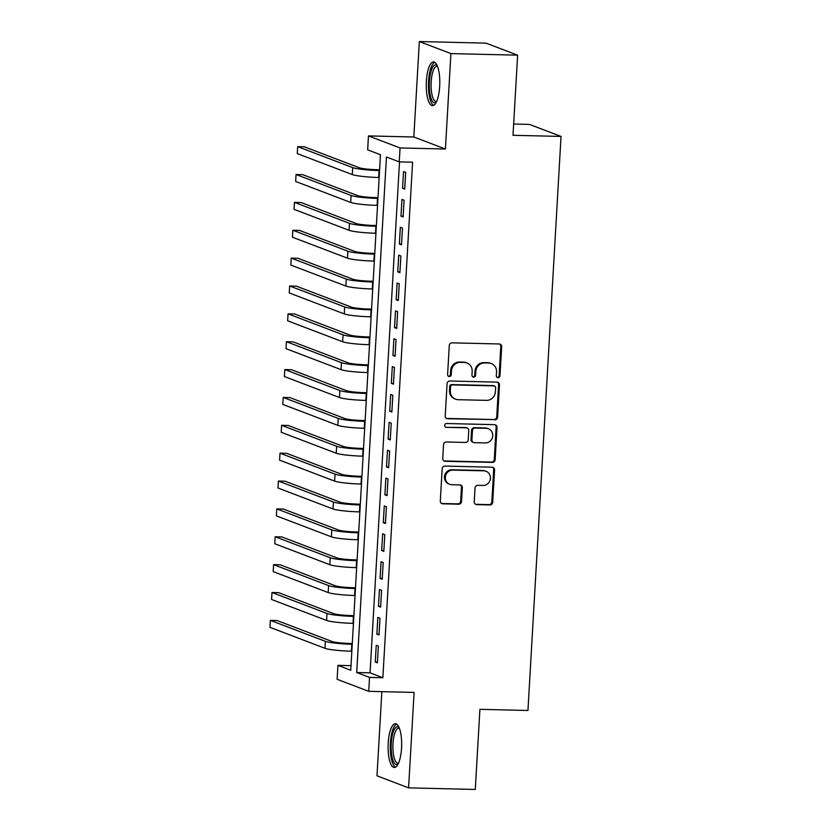 <?xml version="1.0" encoding="UTF-8"?>
<svg xmlns="http://www.w3.org/2000/svg" width="831" height="831" viewBox="0 0 831 831"><rect width="100%" height="100%" fill="white"/><g stroke="black" fill="none" stroke-linecap="round" stroke-linejoin="round"><path stroke-width="1.25" d="M498.039 377.71A1.932 1.828 110.9 0 0 499.982 375.83L501.664 346.776A2.753 2.607 110.9 0 0 499.202 343.972L452.054 342.85A2.753 2.607 110.9 0 0 449.28 345.519L447.597 374.584A1.932 1.828 110.9 0 0 449.322 376.547A1.932 1.828 110.9 0 0 451.264 374.667L451.482 370.906A8.819 8.331 110.9 0 1 460.374 362.358L464.3 362.451A8.819 8.331 110.9 0 1 472.174 371.405L471.956 375.165A1.932 1.828 110.9 0 0 473.68 377.129A1.932 1.828 110.9 0 0 475.623 375.248L475.841 371.488A8.819 8.331 110.9 0 1 484.733 362.939L488.659 363.033A8.819 8.331 110.9 0 1 496.533 371.987L496.315 375.747A1.932 1.828 110.9 0 0 498.039 377.71M497.063 377.378A1.932 1.828 110.9 0 0 499.13 375.508L500.802 346.444A2.753 2.607 110.9 0 0 499.576 344.013M448.345 376.214A1.932 1.828 110.9 0 0 450.412 374.345L450.631 370.584L451.482 370.906M472.704 376.796A1.932 1.828 110.9 0 0 474.771 374.926L474.989 371.166L475.841 371.488M401.539 748.149A21.886 6.762 -88.6 0 0 395.4 723.728A21.886 6.762 -88.6 0 0 388.212 743.08A21.886 6.762 -88.6 0 0 394.351 767.501A21.886 6.762 -88.6 0 0 401.539 748.149M439.692 86.331A21.886 6.762 -88.6 0 0 433.553 61.91A21.886 6.762 -88.6 0 0 426.376 81.261A21.886 6.762 -88.6 0 0 432.515 105.672A21.886 6.762 -88.6 0 0 439.692 86.331M474.231 501.831A2.753 2.607 110.9 0 0 476.693 504.625L489.916 504.947A2.753 2.607 110.9 0 0 492.69 502.267L494.559 469.993A2.753 2.607 110.9 0 0 492.097 467.199L444.949 466.077A2.753 2.607 110.9 0 0 442.175 468.746L440.305 501.02A2.753 2.607 110.9 0 0 442.767 503.815L458.743 504.199A2.753 2.607 110.9 0 0 461.527 501.529L462.316 487.714A2.753 2.607 110.9 0 0 459.865 484.92L451.939 484.722A7.365 6.97 110.9 0 1 445.509 476.07A7.365 6.97 110.9 0 1 452.781 470.097L483.819 470.834A7.365 6.97 110.9 0 1 490.248 479.497A7.365 6.97 110.9 0 1 482.977 485.47L477.804 485.346A2.753 2.607 110.9 0 0 475.02 488.015L474.231 501.831M369.525 677.4L368.725 691.33L337.137 679.301L337.937 665.361L350.744 670.243L380.463 154.722L367.666 149.84L368.465 135.91L400.054 147.939L399.254 161.879L386.446 156.997L356.717 672.518L369.525 677.4L382.862 677.722L412.591 162.19L399.254 161.879M517.63 55.178L450.921 53.589L419.333 41.55L486.042 43.139L517.63 55.178L513.007 135.297L561.039 136.44L527.945 710.484L479.913 709.331L475.29 789.45L408.582 787.861L414.087 692.42L368.725 691.33M419.333 41.55L413.828 136.99L445.416 149.029L450.921 53.589M445.416 149.029L400.054 147.939M494.819 419.873A2.753 2.607 110.9 0 0 497.603 417.204L499.462 384.93A2.753 2.607 110.9 0 0 497 382.135L449.851 381.003A2.753 2.607 110.9 0 0 447.078 383.683L445.219 415.957A2.753 2.607 110.9 0 0 447.68 418.751L493.967 419.551A2.753 2.607 110.9 0 0 496.741 416.882L498.61 384.608A2.753 2.607 110.9 0 0 497.374 382.167M497.011 427.466L495.141 459.74A2.753 2.607 110.9 0 1 492.368 462.41L445.219 461.288A2.753 2.607 110.9 0 1 442.757 458.483L443.557 444.678A2.753 2.607 110.9 0 1 446.33 441.999L465.453 442.456A2.753 2.607 110.9 0 0 468.237 439.786L468.757 430.624A2.753 2.607 110.9 0 0 466.295 427.83L446.392 427.352A1.932 1.828 110.9 0 1 444.71 425.088A1.932 1.828 110.9 0 1 446.611 423.519L494.549 424.662A2.753 2.607 110.9 0 1 497.011 427.466L496.149 427.134L494.289 459.418L495.141 459.74M381.845 691.641L376.994 775.822L408.582 787.861M404.718 189.094L405.684 172.381L403.544 171.56L402.578 188.284L404.718 189.094M403.108 216.964L404.074 200.24L401.934 199.43L400.978 216.153L403.108 216.964M401.498 244.823L402.464 228.109L400.334 227.299L399.368 244.013L401.498 244.823M399.898 272.693L400.864 255.979L398.724 255.159L397.758 271.882L399.898 272.693M398.288 300.562L399.254 283.838L397.114 283.028L396.158 299.752L398.288 300.562M396.678 328.422L397.644 311.708L395.514 310.898L394.548 327.611L396.678 328.422M395.078 356.291L396.034 339.578L393.904 338.757L392.938 355.481L395.078 356.291M393.468 384.161L394.434 367.437L392.294 366.627L391.339 383.351L393.468 384.161M391.858 412.02L392.824 395.307L390.695 394.496L389.729 411.21L391.858 412.02M390.258 439.89L391.214 423.176L389.085 422.356L388.119 439.08L390.258 439.89M388.648 467.76L389.614 451.036L387.475 450.225L386.508 466.939L388.648 467.76M387.038 495.619L388.004 478.905L385.875 478.095L384.909 494.809L387.038 495.619M385.439 523.488L386.394 506.765L384.265 505.954L383.299 522.678L385.439 523.488M383.829 551.358L384.795 534.634L382.655 533.824L381.689 550.538L383.829 551.358M382.218 579.217L383.184 562.504L381.055 561.694L380.089 578.407L382.218 579.217M380.619 607.087L381.574 590.363L379.445 589.553L378.479 606.277L380.619 607.087M379.009 634.957L379.975 618.233L377.835 617.423L376.869 634.136L379.009 634.957M399.524 161.879L370.065 672.84L382.862 677.722M376.235 645.282L375.269 662.006L377.399 662.816L378.365 646.103L376.235 645.282M561.039 136.44L529.451 124.401L513.662 124.027M351.004 665.673L337.937 665.361M413.828 136.99L368.465 135.91M370.065 672.84L356.717 672.518M402.578 188.284L404.759 188.336M400.978 216.153L403.149 216.205M399.368 244.013L401.55 244.065M397.758 271.882L399.94 271.934M396.158 299.752L398.329 299.804M394.548 327.611L396.73 327.663M392.938 355.481L395.12 355.533M391.339 383.351L393.51 383.403M389.729 411.21L391.91 411.262M388.119 439.08L390.3 439.132M386.508 466.939L388.69 466.991M384.909 494.809L387.08 494.861M383.299 522.678L385.48 522.73M381.689 550.538L383.87 550.589M380.089 578.407L382.26 578.459M378.479 606.277L380.66 606.329M376.869 634.136L379.05 634.188M375.269 662.006L377.44 662.058M491.287 363.552L490.435 363.22A8.819 8.331 110.9 0 0 487.807 362.711L488.659 363.033M474.989 371.166A8.819 8.331 110.9 0 1 483.871 362.617L487.807 362.711M466.929 362.97L466.077 362.638A8.819 8.331 110.9 0 0 463.449 362.129L464.3 362.451M450.631 370.584A8.819 8.331 110.9 0 1 459.512 362.036L463.449 362.129M446.444 418.388A2.753 2.607 110.9 0 0 446.818 418.429L493.967 419.551M495.619 387.848A1.932 1.828 110.9 0 0 493.894 385.896L452.511 384.909A1.932 1.828 110.9 0 0 450.568 386.779L450.34 390.736A8.819 8.331 110.9 0 0 458.213 399.69L486.509 400.365A8.819 8.331 110.9 0 0 495.39 391.817L495.619 387.848M494.476 386.01L493.614 385.677A1.932 1.828 110.9 0 0 493.043 385.563L493.894 385.896M455.585 399.181L454.734 398.849A8.819 8.331 110.9 0 1 449.488 390.414L449.716 386.446A1.932 1.828 110.9 0 1 451.659 384.576L493.043 385.563M443.993 460.925A2.753 2.607 110.9 0 0 444.367 460.956L491.516 462.088A2.753 2.607 110.9 0 0 494.289 459.418M467.126 427.986L466.264 427.664A2.753 2.607 110.9 0 0 465.443 427.498L446.392 427.352M485.294 442.933A7.365 6.97 110.9 0 0 488.337 428.734A7.365 6.97 110.9 0 0 486.135 428.297L475.207 428.038A2.753 2.607 110.9 0 0 472.424 430.707L471.904 439.869A2.753 2.607 110.9 0 0 474.356 442.674L485.294 442.933M488.337 428.734L487.485 428.401A7.365 6.97 110.9 0 0 485.283 427.975L486.135 428.297M473.535 442.508L472.683 442.185A2.753 2.607 110.9 0 1 471.042 439.547L471.572 430.385A2.753 2.607 110.9 0 1 474.356 427.716L485.283 427.975M496.149 427.134A2.753 2.607 110.9 0 0 494.923 424.703M486.021 471.27L485.169 470.938A7.365 6.97 110.9 0 0 482.967 470.512L483.819 470.834M449.737 484.296L448.885 483.974A7.365 6.97 110.9 0 1 451.929 469.764L482.967 470.512M441.531 503.451A2.753 2.607 110.9 0 0 441.915 503.493L457.891 503.877A2.753 2.607 110.9 0 0 460.675 501.197L461.465 487.392A2.753 2.607 110.9 0 0 460.239 484.951M475.457 504.261A2.753 2.607 110.9 0 0 475.841 504.303L489.064 504.614A2.753 2.607 110.9 0 0 491.838 501.945L493.697 469.671A2.753 2.607 110.9 0 0 492.471 467.24M379.601 169.773L376.983 169.711A14.034 1.454 -176.7 0 1 359.376 167.769L304.343 146.807L297.675 146.651L352.697 167.613A21.045 2.171 3.3 0 0 379.113 170.532L379.559 170.542M297.675 146.651L297.269 153.61L352.302 174.572A21.045 2.171 3.3 0 0 378.718 177.491L379.154 177.502M436.358 102.078A18.947 5.848 91.4 0 1 429.409 81.646A18.947 5.848 91.4 0 1 437.22 65.68M437.542 66.47A17.534 5.412 -88.6 0 0 436.919 66.345A17.534 5.412 -88.6 0 0 431.164 81.843A17.534 5.412 -88.6 0 0 436.088 101.413A17.534 5.412 -88.6 0 0 436.711 101.309M434.758 62.294A21.751 6.71 -88.6 0 0 428.557 81.324A21.751 6.71 -88.6 0 0 433.73 105.35M398.194 763.897A18.947 5.848 91.4 0 1 391.359 751.982A18.947 5.848 91.4 0 1 395.068 728.278A18.947 5.848 91.4 0 1 399.067 727.509M399.379 728.288A17.534 5.412 -88.6 0 0 398.766 728.164A17.534 5.412 -88.6 0 0 396.543 729.597A17.534 5.412 -88.6 0 0 392.959 749.178A17.534 5.412 -88.6 0 0 397.924 763.232A17.534 5.412 -88.6 0 0 398.548 763.128M396.595 724.113A21.751 6.71 -88.6 0 0 394.777 725.702A21.751 6.71 -88.6 0 0 390.29 748.492A21.751 6.71 -88.6 0 0 395.566 767.179M377.991 197.643L375.373 197.581A14.034 1.454 -176.7 0 1 357.766 195.638L302.744 174.676L296.065 174.51L351.098 195.472A21.045 2.171 3.3 0 0 377.513 198.391L377.949 198.401M296.065 174.51L295.67 181.48L350.692 202.442A21.045 2.171 3.3 0 0 377.108 205.361L377.544 205.371M376.381 225.513L373.773 225.45A14.034 1.454 -176.7 0 1 356.156 223.497L301.134 202.535L294.465 202.38L349.487 223.342A21.045 2.171 3.3 0 0 375.903 226.261L376.339 226.271M294.465 202.38L294.06 209.35L349.082 230.312A21.045 2.171 3.3 0 0 375.498 233.231L375.944 233.241M374.781 253.372L372.163 253.31A14.034 1.454 -176.7 0 1 354.557 251.367L299.524 230.405L292.855 230.249L347.877 251.211A21.045 2.171 3.3 0 0 374.293 254.13L374.739 254.141M292.855 230.249L292.45 237.209L347.483 258.171A21.045 2.171 3.3 0 0 373.898 261.09L374.334 261.1M373.171 281.242L370.553 281.179A14.034 1.454 -176.7 0 1 352.946 279.237L297.924 258.275L291.245 258.109L346.278 279.071A21.045 2.171 3.3 0 0 372.693 281.989L373.129 282M291.245 258.109L290.85 265.079L345.873 286.041A21.045 2.171 3.3 0 0 372.288 288.959L372.724 288.97M371.561 309.111L368.954 309.049A14.034 1.454 -176.7 0 1 351.336 307.096L296.314 286.134L289.645 285.978L344.668 306.94A21.045 2.171 3.3 0 0 371.083 309.859L371.519 309.87M289.645 285.978L289.24 292.948L344.263 313.91A21.045 2.171 3.3 0 0 370.678 316.829L371.125 316.84M369.961 336.971L367.344 336.908A14.034 1.454 -176.7 0 1 349.726 334.966L294.704 314.004L288.035 313.848L343.058 334.81A21.045 2.171 3.3 0 0 369.473 337.729L369.92 337.739M288.035 313.848L287.63 320.808L342.663 341.77A21.045 2.171 3.3 0 0 369.078 344.688L369.515 344.699M368.351 364.84L365.733 364.778A14.034 1.454 -176.7 0 1 348.127 362.835L293.104 341.873L286.425 341.707L341.458 362.669A21.045 2.171 3.3 0 0 367.873 365.588L368.31 365.598M286.425 341.707L286.03 348.677L341.053 369.639A21.045 2.171 3.3 0 0 367.468 372.558L367.904 372.568M366.741 392.71L364.123 392.648A14.034 1.454 -176.7 0 1 346.517 390.695L291.494 369.733L284.825 369.577L339.848 390.539A21.045 2.171 3.3 0 0 366.263 393.458L366.7 393.468M284.825 369.577L284.42 376.547L339.443 397.509A21.045 2.171 3.3 0 0 365.858 400.428L366.305 400.438M365.141 420.569L362.524 420.507A14.034 1.454 -176.7 0 1 344.907 418.564L289.884 397.602L283.215 397.447L338.238 418.409A21.045 2.171 3.3 0 0 364.653 421.327L365.089 421.338M283.215 397.447L282.81 404.406L337.843 425.368A21.045 2.171 3.3 0 0 364.258 428.287L364.695 428.297M363.531 448.439L360.914 448.376A14.034 1.454 -176.7 0 1 343.307 446.434L288.274 425.472L281.605 425.306L336.638 446.268A21.045 2.171 3.3 0 0 363.054 449.187L363.49 449.197M281.605 425.306L281.21 432.276L336.233 453.238A21.045 2.171 3.3 0 0 362.648 456.157L363.085 456.167M361.921 476.308L359.304 476.246A14.034 1.454 -176.7 0 1 341.697 474.293L286.674 453.331L280.005 453.175L335.028 474.137A21.045 2.171 3.3 0 0 361.443 477.056L361.88 477.067M280.005 453.175L279.6 460.145L334.623 481.107A21.045 2.171 3.3 0 0 361.038 484.026L361.475 484.037M360.322 504.168L357.704 504.105A14.034 1.454 -176.7 0 1 340.087 502.163L285.064 481.201L278.395 481.045L333.418 502.007A21.045 2.171 3.3 0 0 359.833 504.926L360.27 504.936M278.395 481.045L277.99 488.005L333.013 508.967A21.045 2.171 3.3 0 0 359.439 511.886L359.875 511.896M358.712 532.037L356.094 531.975A14.034 1.454 -176.7 0 1 338.487 530.033L283.454 509.071L276.785 508.904L331.808 529.866A21.045 2.171 3.3 0 0 358.234 532.785L358.67 532.796M276.785 508.904L276.391 515.874L331.413 536.836A21.045 2.171 3.3 0 0 357.829 539.755L358.265 539.766M357.101 559.907L354.484 559.845A14.034 1.454 -176.7 0 1 336.877 557.892L281.854 536.93L275.186 536.774L330.208 557.736A21.045 2.171 3.3 0 0 356.624 560.655L357.06 560.665M275.186 536.774L274.781 543.744L329.803 564.706A21.045 2.171 3.3 0 0 356.219 567.625L356.655 567.635M355.502 587.766L352.884 587.704A14.034 1.454 -176.7 0 1 335.267 585.762L280.244 564.8L273.576 564.644L328.598 585.606A21.045 2.171 3.3 0 0 355.014 588.514L355.45 588.535M273.576 564.644L273.17 571.603L328.193 592.565A21.045 2.171 3.3 0 0 354.619 595.484L355.055 595.495M353.892 615.636L351.274 615.574A14.034 1.454 -176.7 0 1 333.667 613.631L278.634 592.669L271.966 592.503L326.988 613.465A21.045 2.171 3.3 0 0 353.414 616.384L353.85 616.394M271.966 592.503L271.571 599.473L326.593 620.435A21.045 2.171 3.3 0 0 353.009 623.354L353.445 623.364M352.282 643.506L349.664 643.443A14.034 1.454 -176.7 0 1 332.057 641.49L277.035 620.528L270.366 620.373L325.388 641.335A21.045 2.171 3.3 0 0 351.804 644.254L352.24 644.264M270.366 620.373L269.961 627.332L324.983 648.305A21.045 2.171 3.3 0 0 351.399 651.213L351.835 651.224M499.13 375.508L499.982 375.83M450.412 374.345L451.264 374.667M474.771 374.926L475.623 375.248M483.871 362.617L484.733 362.939M459.512 362.036L460.374 362.358M500.802 346.444L501.664 346.776M446.818 418.429L447.68 418.751M498.61 384.608L499.462 384.93M496.741 416.882L497.603 417.204M451.659 384.576L452.511 384.909M449.716 386.446L450.568 386.779M449.488 390.414L450.34 390.736M491.516 462.088L492.368 462.41M444.367 460.956L445.219 461.288M465.443 427.498L466.295 427.83M474.356 427.716L475.207 428.038M471.572 430.385L472.424 430.707M471.042 439.547L471.904 439.869M451.929 469.764L452.781 470.097M461.465 487.392L462.316 487.714M460.675 501.197L461.527 501.529M457.891 503.877L458.743 504.199M441.915 503.493L442.767 503.815M493.697 469.671L494.559 469.993M491.838 501.945L492.69 502.267M489.064 504.614L489.916 504.947M475.841 504.303L476.693 504.625M379.113 170.532L378.718 177.491M352.697 167.613L352.302 174.572M377.513 198.391L377.108 205.361M351.098 195.472L350.692 202.442M375.903 226.261L375.498 233.231M349.487 223.342L349.082 230.312M374.293 254.13L373.898 261.09M347.877 251.211L347.483 258.171M372.693 281.989L372.288 288.959M346.278 279.071L345.873 286.041M371.083 309.859L370.678 316.829M344.668 306.94L344.263 313.91M369.473 337.729L369.078 344.688M343.058 334.81L342.663 341.77M367.873 365.588L367.468 372.558M341.458 362.669L341.053 369.639M366.263 393.458L365.858 400.428M339.848 390.539L339.443 397.509M364.653 421.327L364.258 428.287M338.238 418.409L337.843 425.368M363.054 449.187L362.648 456.157M336.638 446.268L336.233 453.238M361.443 477.056L361.038 484.026M335.028 474.137L334.623 481.107M359.833 504.926L359.439 511.886M333.418 502.007L333.013 508.967M358.234 532.785L357.829 539.755M331.808 529.866L331.413 536.836M356.624 560.655L356.219 567.625M330.208 557.736L329.803 564.706M355.014 588.514L354.619 595.484M328.598 585.606L328.193 592.565M353.414 616.384L353.009 623.354M326.988 613.465L326.593 620.435M351.804 644.254L351.399 651.213M325.388 641.335L324.983 648.305"/></g></svg>
